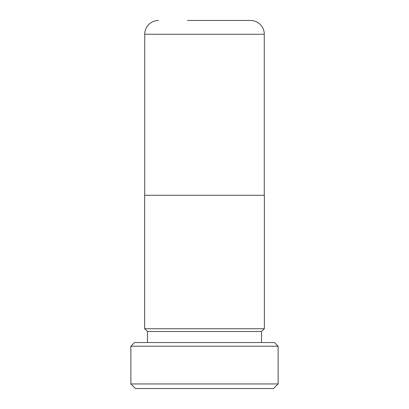 <?xml version="1.0" encoding="UTF-8"?>
<svg xmlns="http://www.w3.org/2000/svg" width="409" height="409" viewBox="0 0 409 409"><rect width="100%" height="100%" fill="white"/><g stroke="black" fill="none" stroke-linecap="round" stroke-linejoin="round"><path stroke-width="0.61" d="M264.27 195.297L264.27 34.254L144.73 34.254L144.73 195.297M187.475 20.45L250.466 20.45A13.804 13.804 0 0 1 264.27 34.254M158.534 20.45A13.804 13.804 0 0 0 144.73 34.254M264.362 195.297L144.638 195.297L144.638 328.734L264.362 328.734L264.362 195.297M278.12 383.949L273.519 388.55L135.481 388.55L130.88 383.949L278.12 383.949L278.12 346.219L130.88 346.219L134.561 342.537L274.439 342.537L278.12 346.219M264.27 328.734L261.509 331.494L147.491 331.494L144.73 328.734M147.491 331.494L147.491 342.537M261.509 331.494L261.509 342.537M130.88 383.949L130.88 346.219M250.466 20.45L221.525 20.45"/></g></svg>
